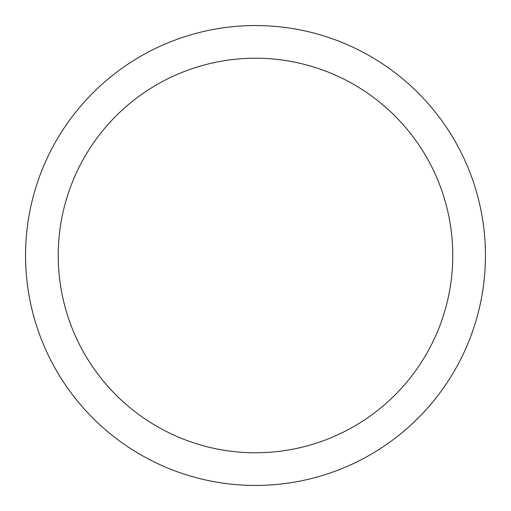 <?xml version="1.0" encoding="UTF-8"?>
<svg xmlns="http://www.w3.org/2000/svg" width="511" height="511" viewBox="0 0 511 511"><rect width="100%" height="100%" fill="white"/><g stroke="black" fill="none" stroke-linecap="round" stroke-linejoin="round"><path stroke-width="0.77" d="M255.5 452.772A197.272 197.272 0 0 0 426.346 156.864A197.272 197.272 0 0 0 84.654 156.864A197.272 197.272 0 0 0 255.5 452.772M255.5 485.45A229.95 229.95 0 0 0 454.643 140.525A229.95 229.95 0 0 0 56.357 140.525A229.95 229.95 0 0 0 255.5 485.45"/></g></svg>
